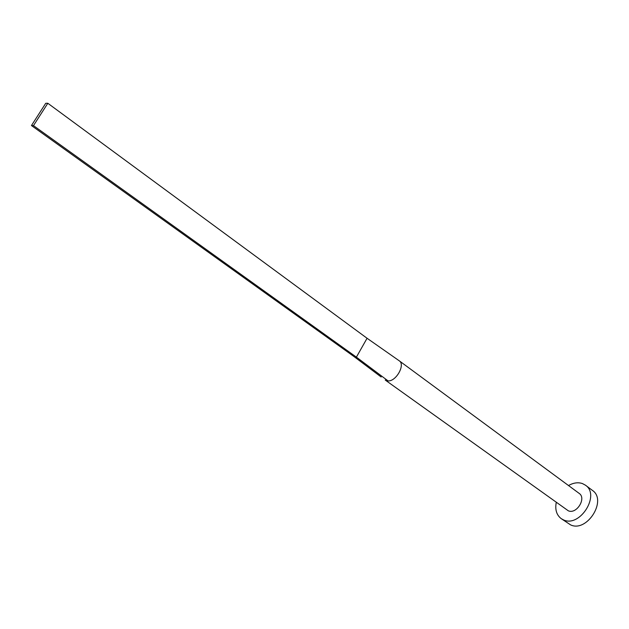 <?xml version="1.0" encoding="UTF-8"?>
<svg xmlns="http://www.w3.org/2000/svg" width="629" height="629" viewBox="0 0 629 629"><rect width="100%" height="100%" fill="white"/><g stroke="black" fill="none" stroke-linecap="round" stroke-linejoin="round"><path stroke-width="0.94" d="M385.239 380.065L568.286 510.787C576.518 514.616 586.723 498.247 579.152 493.38L399.069 360.676M385.278 380.097L388.109 380.93C396.215 381.426 405.508 364.726 399.313 360.849L367.069 338.268L356.391 357.138L388.109 380.93M556.264 502.406C554.896 509.576 556.539 514.986 561.186 518.626L563.553 519.916C579.922 527.77 600.553 494.96 585.457 485.195L582.407 483.552C578.027 482.105 573.396 482.765 568.506 485.541M561.186 518.626L570.613 524.893C586.999 532.779 607.488 500.157 592.369 490.361L585.457 485.195M399.313 360.849L397.19 359.363M381.174 377.007L353.663 356.305L356.391 357.138L33.479 125.619L47.82 103.274L367.069 338.268M47.82 103.274L45.736 103.29L31.45 125.548L353.663 356.305M31.45 125.548L33.479 125.619"/></g></svg>
